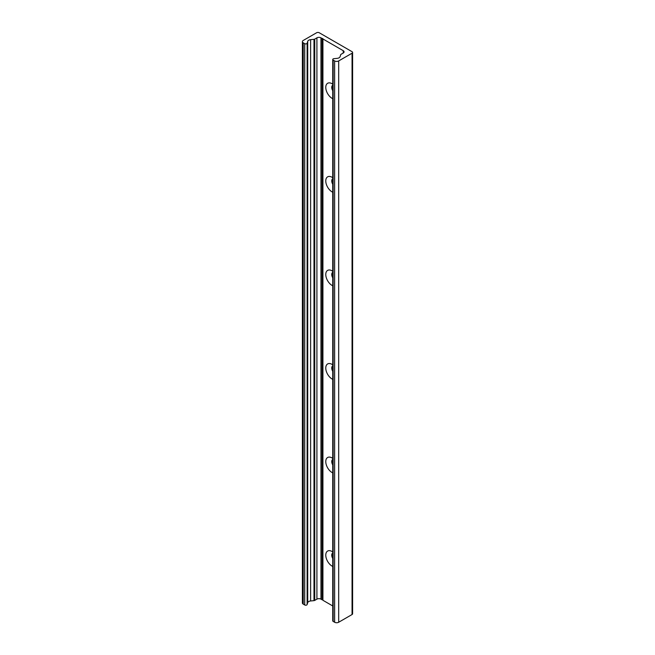<?xml version="1.0" encoding="UTF-8"?>
<svg xmlns="http://www.w3.org/2000/svg" width="655" height="655" viewBox="0 0 655 655"><rect width="100%" height="100%" fill="white"/><g stroke="black" fill="none" stroke-linecap="round" stroke-linejoin="round"><path stroke-width="0.98" d="M332.74 85.224A4.724 2.726 -120 0 0 332.724 85.224A4.724 2.726 -120 0 0 332.74 90.701M332.74 85.42A4.724 2.726 -120 0 0 332.74 89.219M332.74 98.684A8.949 5.166 60 0 1 325.781 87.762A8.949 5.166 60 0 1 332.101 83.734L332.101 83.734A8.949 5.166 60 0 1 332.74 84.143M332.74 178.774A4.724 2.726 -120 0 0 332.724 178.782A4.724 2.726 -120 0 0 332.74 184.26M332.74 178.971A4.724 2.726 -120 0 0 332.74 182.77M332.74 192.234A8.949 5.166 60 0 1 325.781 181.312A8.949 5.166 60 0 1 332.101 177.292L332.101 177.292A8.949 5.166 60 0 1 332.74 177.693M332.74 272.324A4.724 2.726 -120 0 0 332.724 272.333A4.724 2.726 -120 0 0 332.74 277.81M332.74 272.521A4.724 2.726 -120 0 0 332.74 276.328M332.74 285.793A8.949 5.166 60 0 1 325.781 274.871A8.949 5.166 60 0 1 332.101 270.843L332.101 270.843A8.949 5.166 60 0 1 332.74 271.244M332.74 365.883A4.724 2.726 -120 0 0 332.724 365.883A4.724 2.726 -120 0 0 332.74 371.36M332.74 366.079A4.724 2.726 -120 0 0 332.74 369.878M332.74 379.343A8.949 5.166 60 0 1 325.781 368.421A8.949 5.166 60 0 1 332.101 364.393L332.101 364.393A8.949 5.166 60 0 1 332.74 364.802M332.74 459.433A4.724 2.726 -120 0 0 332.724 459.442A4.724 2.726 -120 0 0 332.74 464.919M332.74 459.63A4.724 2.726 -120 0 0 332.74 463.429M332.74 472.894A8.949 5.166 60 0 1 325.781 461.971A8.949 5.166 60 0 1 332.101 457.951L332.101 457.951A8.949 5.166 60 0 1 332.74 458.353M332.74 552.984A4.724 2.726 -120 0 0 332.724 552.992A4.724 2.726 -120 0 0 332.74 558.469M332.74 553.18A4.724 2.726 -120 0 0 332.74 556.987M332.74 566.452A8.949 5.166 60 0 1 325.781 555.53A8.949 5.166 60 0 1 332.101 551.502L332.101 551.502A8.949 5.166 60 0 1 332.74 551.903M352.054 53.211L338.684 60.931A2.866 1.654 180 0 1 334.631 60.931L333.158 60.08A1.433 0.827 180 0 1 332.74 59.499A1.433 0.827 180 0 1 333.919 58.68L337.178 58.352A3.578 2.063 0 0 0 340.084 56.674L340.682 54.733A1.433 0.827 180 0 1 341.075 54.291L343.245 53.039A2.866 1.654 0 0 0 344.08 51.868A2.866 1.654 0 0 0 343.245 50.697L322.923 38.964A0.712 0.409 0 0 0 322.047 38.457L320.966 37.834A2.866 1.654 0 0 0 316.914 37.834L314.744 39.087A1.433 0.827 180 0 1 313.982 39.316L310.617 39.66A3.578 2.063 0 0 0 307.711 41.339L307.138 43.222A1.433 0.827 180 0 1 306.163 43.86A1.433 0.827 180 0 1 304.714 43.656L303.24 42.804A2.866 1.654 180 0 1 302.397 41.633A2.866 1.654 180 0 1 303.24 40.471L316.611 32.75A1.859 1.073 180 0 1 319.239 32.75L352.054 51.696A1.859 1.073 180 0 1 352.603 52.457A1.859 1.073 180 0 1 352.054 53.211L352.054 614.529A1.859 1.073 0 0 0 352.603 613.776L352.603 52.457M332.74 59.499L332.74 620.809A1.433 0.827 0 0 0 333.158 621.399L334.631 622.25A2.866 1.654 0 0 0 338.684 622.25L352.054 614.529M332.74 605.957L322.923 600.283L322.923 38.964M322.923 600.07A0.712 0.409 0 0 0 322.047 599.775L322.047 38.457M302.397 41.633L302.397 602.952A2.866 1.654 0 0 0 303.24 604.123L304.714 604.974A1.433 0.827 0 0 0 306.163 605.179A1.433 0.827 0 0 0 307.138 604.532L307.711 602.657A3.578 2.063 0 0 1 310.617 600.979L313.982 600.635A1.433 0.827 0 0 0 314.744 600.406L316.914 599.153A2.866 1.654 0 0 1 320.966 599.153L322.047 599.775M338.684 622.25L338.684 60.931M334.631 622.25L334.631 60.931M333.158 621.399L333.158 60.08M343.245 53.039L343.245 50.697M320.966 599.153L320.966 37.834M316.914 599.153L316.914 37.834M314.744 600.406L314.744 39.087M313.982 600.635L313.982 39.316M310.617 600.979L310.617 39.66M307.711 602.657L307.711 41.339M307.138 604.532L307.138 43.222M304.714 604.974L304.714 43.656M303.24 604.123L303.24 42.804"/></g></svg>
